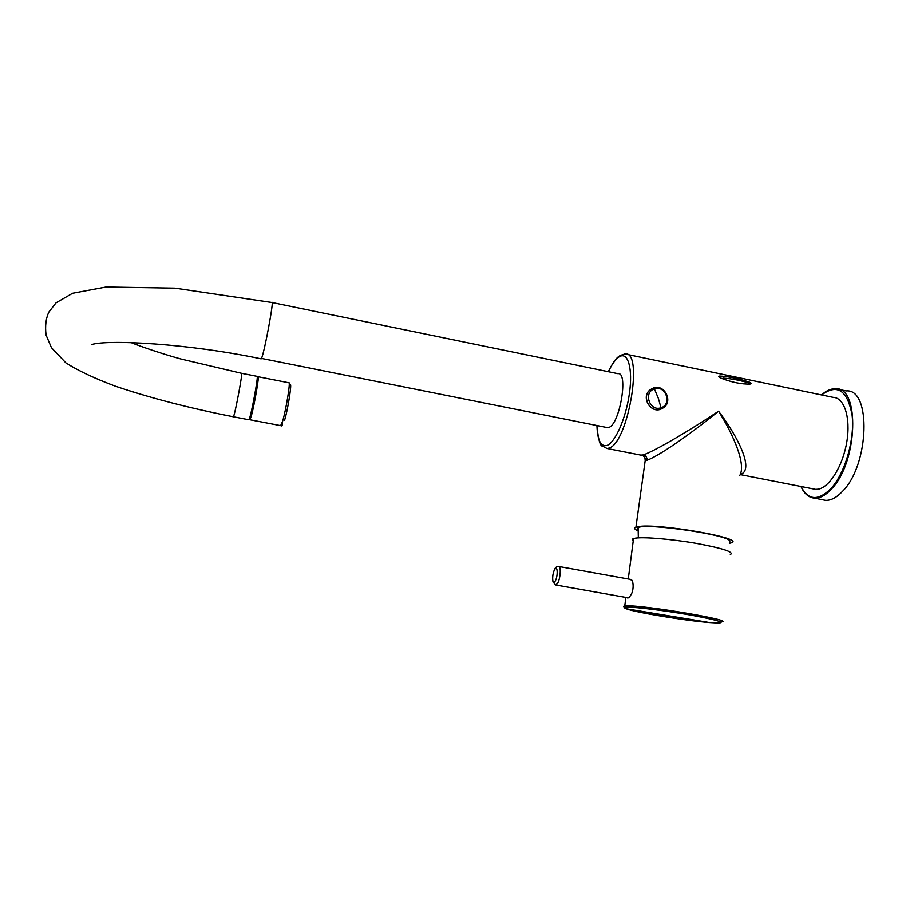 <?xml version="1.0" encoding="UTF-8"?>
<svg xmlns="http://www.w3.org/2000/svg" width="910" height="910" viewBox="0 0 910 910"><rect width="100%" height="100%" fill="white"/><g stroke="black" fill="none" stroke-linecap="round" stroke-linejoin="round"><path stroke-width="1.36" d="M633.246 540.836C631.859 539.88 631.949 539.13 633.542 538.583L635.43 538.163C643.939 536.786 671.898 539.13 696.582 543.429C723.222 548.4 734.472 552.131 730.32 554.611M626.774 597.608L627.627 597.984C628.582 598.188 629.913 596.755 631.62 593.695C634.35 587.576 632.7 580.034 631.756 580.193L629.618 579.249M652.459 388.365L649.569 390.265C641.14 397.42 650.434 413.311 660.671 409.261M739.682 475.668C746.462 464.6 733.483 434.878 718.57 411.206C696.764 429.088 661.217 455.08 647.033 460.255C647.158 457.491 645.929 455.717 643.347 454.932C657.577 449.813 695.206 426.824 718.57 411.206C737.089 435.412 754.333 468.923 741.184 474.121M740.353 474.633L815.656 489.387L818.147 489.216C829.636 487.362 843.035 465.67 846.869 441.6C850.827 417.508 844.23 397.488 833.105 397.351L627.217 354.456M750.136 384.054C751.603 383.781 751.398 383.167 749.533 382.2C738.374 378.526 728.489 376.49 719.867 376.069C718.047 376.137 718.252 376.763 720.47 377.957C731.583 382.314 741.468 384.338 750.136 384.054M815.656 489.387L812.653 488.807M643.347 454.932L640.811 455.125M751.114 383.565C740.569 380.414 731.299 378.605 723.291 378.15L721.971 378.605M647.033 460.255L645.201 460.574L644.928 457.866M608.324 371.701C615.786 356.515 619.312 356.572 620.097 355.526L624.908 353.979C644.087 349.94 627.991 444.205 608.744 448.152L606.993 448.493L641.778 455.307C644.337 456.103 645.474 457.855 645.201 460.574L635.931 527.186L637.808 526.719C655.655 522.579 747.804 538.64 731.014 542.929L729.354 543.338M635.931 527.186C633.883 527.982 634.338 529.097 637.318 530.541M637.967 529.916L637.387 529.449L638.126 527.584C646.396 522.818 728.864 534.852 729.854 541.052L729.649 542.076M821.821 499.624L825.506 500.375C831.058 500.602 836.813 497.52 842.74 491.138C869.448 464.453 871.427 388.411 846.255 390.936L839.338 389.56M606.492 427.45L608.813 427.438C619.767 424.572 628.719 371.576 617.935 373.68L272.079 302.541M241.662 373.327L257.029 376.342C258.929 373.851 250.932 417.007 249.021 419.555L248.749 419.726M250.011 418.099L251.615 414.528C254.55 403.676 259.259 375.989 257.86 377.923L257.598 378.333M249.806 418.065L249.988 419.783L251.467 415.472C254.584 403.995 259.566 374.692 258.076 376.74L257.394 378.298M625.864 597.449L624.76 605.969L626.603 605.867C644.212 605.036 737.635 620.927 721.05 621.917C721.562 622.713 720.14 623.066 716.796 622.963C726.123 622.679 717.615 620.085 691.259 615.183C666.518 610.792 636.158 607.027 627.525 607.197C624.089 607.266 623.623 607.778 626.137 608.756L709.47 622.542C686.038 620.779 634.532 612.248 626.137 608.756C623.122 605.901 626.285 608.426 624.76 605.969C623.111 606.185 623.179 606.663 624.965 607.38M641.448 611.509L680.794 618.129M716.773 622.952L709.47 622.542L716.796 622.963M653.38 388.013L649.729 390.197C641.288 397.351 650.582 413.254 660.831 409.193L663.845 407.543C673.241 400.775 664.186 383.827 653.426 387.99L649.569 390.265M661.035 407.737C649.82 412.025 642.881 392.267 654.427 388.934C665.619 384.702 672.547 404.358 661.035 407.737L658.26 398.114L654.427 388.934M596.869 425.539C598.268 439.53 600.179 446.412 602.613 446.173L606.993 448.493L602.5 446.071M801.073 486.531C808.239 500.557 818.261 501.183 831.148 488.42C845.14 473.109 854.979 438.973 852.09 415.028C847.369 390.151 837.223 383.463 821.65 394.963M596.949 425.55C597.426 440.224 600.748 446.867 606.89 445.479C615.115 442.851 625.966 418.293 629.402 393.598C632.962 368.846 628.082 351.772 619.642 356.572C615.877 358.722 612.134 363.772 608.415 371.724M801.983 488.386C805.179 494.528 809.399 497.781 814.655 498.157C820.115 498.361 825.768 495.267 831.626 488.875C857.971 462.121 860.155 386.159 835.391 388.763C831.467 388.695 827.452 390.299 823.322 393.586M607.698 427.689L261.443 358.415C264.184 353.706 274.456 298.514 271.851 302.495L175.038 288.174L106.004 287.037L72.595 293.27L56.033 302.848L48.878 312.073C45.887 318.443 44.954 326.11 46.08 335.073L51.449 347.688L65.907 362.908C78.135 370.7 94.651 378.469 115.479 386.227C150.105 397.932 189.405 408.124 233.369 416.791L248.862 419.749M130.881 342.535C141.869 346.938 162.901 354.092 181.079 359.052L241.56 373.305C243.163 370.745 235.11 413.982 233.495 416.587L233.369 416.791M280.633 425.63L282.544 421.432C286.036 410.069 290.768 380.835 288.834 382.78L258.212 376.763M284.557 420.318C288.402 407.828 292.849 377.161 289.528 386.284M555.35 584.891L557.307 583.754C560.401 579.568 561.402 565.906 558.592 566.452C556.533 566.646 555.293 567.499 554.838 569.012C552.802 573.175 552.188 577.509 553.018 582.036L555.76 584.993L628.184 597.859M554.816 569.33C551.847 573.516 552.051 586.074 555.043 581.342C558.058 577.122 557.807 564.484 554.816 569.33M628.275 578.999L633.542 538.583M750.943 383.064L749.533 382.2M835.391 388.763C830.762 388.707 826.143 390.765 821.537 394.94M800.971 486.509C804.144 493.698 808.706 497.577 814.655 498.157L825.506 500.375M638.126 527.584L638.342 537.878M261.17 358.858C188.051 343.445 107.824 339.407 91.671 344.549M258.065 378.423L257.2 378.253M250.466 418.19L249.602 418.02M282.487 422.627C282.544 425.425 281.986 426.426 280.803 425.664L249.988 419.783M631.153 579.522L558.911 566.509"/></g></svg>
